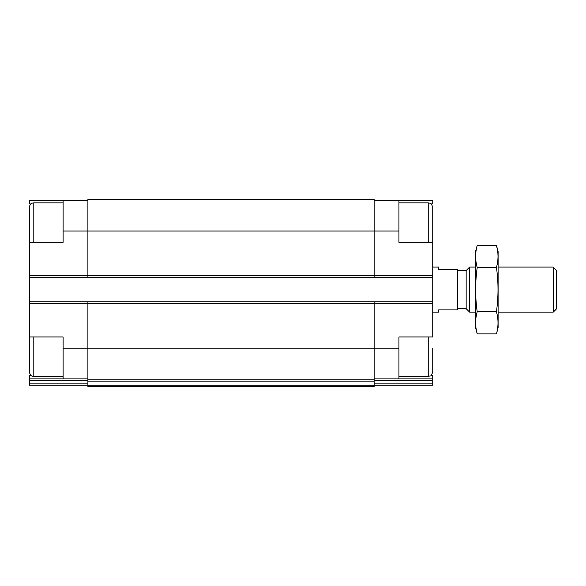 <?xml version="1.0" encoding="UTF-8"?>
<svg xmlns="http://www.w3.org/2000/svg" width="586" height="586" viewBox="0 0 586 586"><rect width="100%" height="100%" fill="white"/><g stroke="black" fill="none" stroke-linecap="round" stroke-linejoin="round"><path stroke-width="0.88" d="M29.3 370.755L29.3 336.95L63.105 336.95L63.105 378.871L87.9 378.871M30.824 203.972L29.3 203.972L29.3 200.368L63.105 200.368L63.105 242.289L29.3 242.289L29.3 208.484M33.805 242.289L33.805 202.844L32.113 203.174C31.996 203.43 30.223 203.086 29.3 207.356L29.3 301.79L374.139 301.79L374.139 348.216L398.934 348.216L398.934 336.95L432.739 336.95L432.739 242.289L398.934 242.289L398.934 200.368L432.739 200.368L432.739 203.972L431.215 203.972M398.934 348.216L398.934 378.871L432.739 378.871L432.739 375.267L431.215 375.267M30.824 375.267L29.3 375.267L29.3 378.871L63.105 378.871M374.139 378.871L398.934 378.871M374.139 200.368L398.934 200.368M374.139 380.211L432.739 380.211L432.739 378.871M432.739 380.211L432.739 385.185L374.139 385.185L374.139 386.533L87.9 386.533L87.9 385.2L374.139 385.2L374.139 348.216L87.9 348.216L87.9 379.772L374.139 379.772M63.105 231.016L374.139 231.016L374.139 199.467L87.9 199.467L87.9 277.449L432.739 277.449M432.739 385.185L385.405 385.185M29.3 277.449L87.9 277.449M374.139 301.79L432.739 301.79M398.934 231.016L374.139 231.016L374.139 277.449M87.9 301.79L87.9 348.216L63.105 348.216M29.3 378.871L29.3 385.185L87.9 385.185L87.9 379.772M29.3 301.79L29.3 371.883C30.824 377.267 32.574 375.897 33.805 376.395L33.805 336.95M76.634 385.185L54.095 385.185M29.3 385.185L87.9 385.185M63.105 200.368L87.9 200.368M432.739 242.289L432.739 207.356C431.721 204.36 430.886 203.012 430.212 203.305L428.234 202.844L398.934 202.844M432.739 231.016L432.739 208.484M432.739 348.216L432.739 371.883C431.721 374.879 430.886 376.227 430.212 375.934L428.234 376.395L428.234 336.95M432.739 312.155L438.599 312.155L438.599 309.906L457.534 309.906L457.534 269.333L438.599 269.333L438.599 267.084L432.739 267.084M553.243 267.084L553.243 312.155L556.7 308.697L556.7 270.542L553.243 267.084L498.1 267.084M475.561 312.155L469.613 312.155L469.613 267.084L475.561 267.084M469.613 312.155L466.156 308.697L466.156 270.542L469.613 267.084M496.452 333.859L498.1 327.706L498.1 251.526L496.452 245.373C498.54 252.749 498.54 260.125 496.452 267.494C498.54 282.056 498.54 296.802 496.452 311.737C498.54 319.114 498.54 326.49 496.452 333.859L477.209 333.859C475.121 326.49 475.121 319.114 477.209 311.737C475.121 297.183 475.121 282.437 477.209 267.494C475.121 260.125 475.121 252.749 477.209 245.373L496.452 245.373L497.441 249.797M496.452 267.494L477.209 267.494M496.452 311.737L477.209 311.737M476.228 329.435L477.209 333.859L475.561 327.706L475.561 251.526L477.209 245.373M29.3 303.592L432.739 303.592M29.3 275.647L432.739 275.647M374.139 383.845L432.739 383.845M87.9 381.112L374.139 381.112M29.3 380.211L87.9 380.211M29.3 383.845L87.9 383.845M428.234 242.289L428.234 202.844M428.234 376.395L398.934 376.395M63.105 202.844L33.805 202.844M63.105 376.395L33.805 376.395M553.243 312.155L498.1 312.155M466.156 270.542L457.534 270.542M466.156 308.697L457.534 308.697"/></g></svg>
